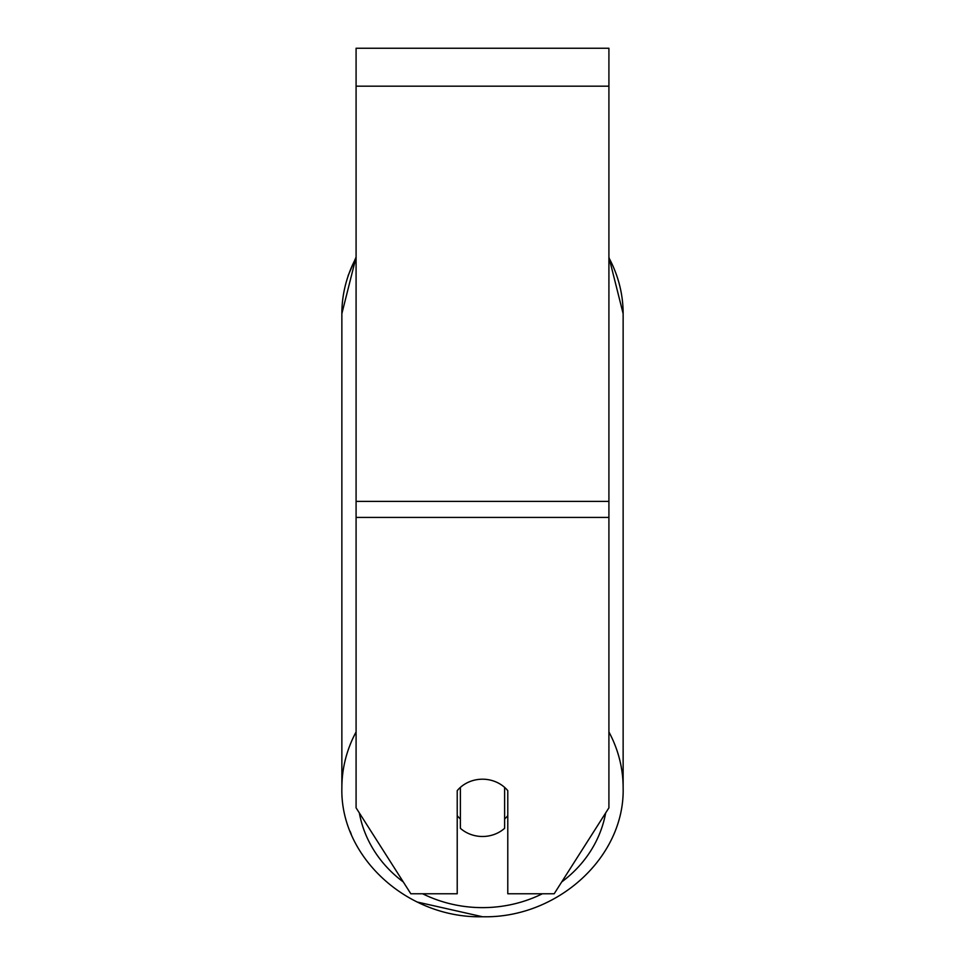 <?xml version="1.0" encoding="UTF-8"?>
<svg xmlns="http://www.w3.org/2000/svg" width="965" height="965" viewBox="0 0 965 965"><rect width="100%" height="100%" fill="white"/><g stroke="black" fill="none" stroke-linecap="round" stroke-linejoin="round"><path stroke-width="1.45" d="M608.915 517.421L608.915 48.25L356.085 48.25L356.085 807.838L410.825 893.771L457.217 893.771L457.217 790.661A31.604 28.648 0 0 1 507.783 790.661L507.783 893.771L554.175 893.771L608.915 807.838L608.915 517.421L356.085 517.421M482.5 836.486A31.604 28.648 0 0 1 460.377 828.296L460.377 787.392A31.604 28.648 0 0 1 482.5 779.201A31.604 28.648 0 0 1 504.623 787.392L504.623 828.296A31.604 28.648 0 0 1 482.5 836.486M460.377 818.947A31.604 28.648 0 0 1 457.217 815.678M507.783 815.678A31.604 28.648 0 0 1 504.623 818.947M608.915 86.174L356.085 86.174M608.915 501.39L356.085 501.39M356.085 731.952A140.637 127.464 180 0 0 341.863 787.814C340.042 857.318 407.869 918.571 482.5 916.75L417.169 902.01M542.354 893.771A124.835 113.134 0 0 1 482.5 907.631A124.835 113.134 0 0 1 422.646 893.771M403.274 881.926A124.835 113.134 0 0 1 359.342 812.952M348.063 275.785L356.085 257.136L341.863 313.661L341.863 787.814L341.863 313.661A140.637 127.464 0 0 1 356.085 257.8M605.658 812.952A124.835 113.134 0 0 1 561.726 881.926M608.915 257.8A140.637 127.464 0 0 1 623.137 313.661L608.915 257.136L623.137 313.661L623.137 787.814A140.637 127.464 180 0 0 608.915 731.952M623.137 787.814C624.958 857.318 557.131 918.571 482.5 916.75C557.119 918.571 624.958 857.33 623.137 787.814M351.2 834.025L350.09 831.299"/></g></svg>

